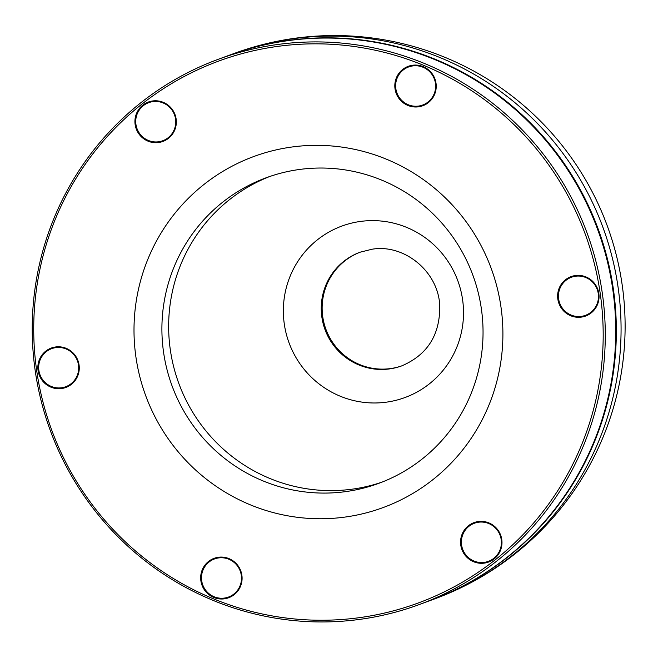 <?xml version="1.0" encoding="UTF-8"?>
<svg xmlns="http://www.w3.org/2000/svg" width="658" height="658" viewBox="0 0 658 658"><rect width="100%" height="100%" fill="white"/><g stroke="black" fill="none" stroke-linecap="round" stroke-linejoin="round"><path stroke-width="0.99" d="M402.285 365.684A60.536 59.582 69.8 0 1 390.457 368.579A60.536 59.582 69.8 0 1 324.073 323.374A60.536 59.582 69.8 0 1 360.461 252.072M429.913 600.639A290.565 285.975 -110.2 0 0 430.217 600.524A290.565 285.975 -110.2 0 0 607.334 258.586A290.565 285.975 -110.2 0 0 288.41 40.459A290.565 285.975 -110.2 0 0 229.428 55.182A290.565 285.975 -110.2 0 0 229.124 55.297M382.092 482.092A162.839 160.264 69.8 0 1 352.425 489.141A162.839 160.264 69.8 0 1 174.156 368.661A162.839 160.264 69.8 0 1 269.599 176.55M299.267 169.501A162.839 160.264 -110.2 0 0 266.219 177.75A162.839 160.264 -110.2 0 0 166.951 369.377A162.839 160.264 -110.2 0 0 345.689 491.616A162.839 160.264 -110.2 0 0 378.737 483.367A162.839 160.264 -110.2 0 0 477.996 291.741A162.839 160.264 -110.2 0 0 299.267 169.501M55.79 347.63A20.299 19.979 -110.2 0 0 38.88 370.421A20.299 19.979 -110.2 0 0 61.572 387.776A20.299 19.979 -110.2 0 0 78.483 364.984A20.299 19.979 -110.2 0 0 55.79 347.63M152.853 101.628A20.299 19.979 -110.2 0 0 137.366 129.527A20.299 19.979 -110.2 0 0 168.152 137.728A20.299 19.979 -110.2 0 0 152.853 101.628M412.747 65.923A20.299 19.979 -110.2 0 0 408.24 104.737A20.299 19.979 -110.2 0 0 435.514 88.559A20.299 19.979 -110.2 0 0 412.747 65.923M575.569 276.22A20.299 19.979 -110.2 0 0 558.658 299.012A20.299 19.979 -110.2 0 0 581.351 316.366A20.299 19.979 -110.2 0 0 598.262 293.567A20.299 19.979 -110.2 0 0 575.569 276.22M478.498 522.222A20.299 19.979 -110.2 0 0 470.881 559.423A20.299 19.979 -110.2 0 0 500.993 546.601A20.299 19.979 -110.2 0 0 478.498 522.222M218.612 557.926A20.299 19.979 -110.2 0 0 203.881 587.421A20.299 19.979 -110.2 0 0 236.444 591.632A20.299 19.979 -110.2 0 0 218.612 557.926M291.79 147.03A187.053 184.092 -110.2 0 0 173.72 446.264A187.053 184.092 -110.2 0 0 489.848 402.828A187.053 184.092 -110.2 0 0 291.79 147.03M79.059 364.935A21.007 20.669 69.8 0 1 50.905 387.151A21.007 20.669 69.8 0 1 45.723 351.166A21.007 20.669 69.8 0 1 79.059 364.935M168.473 138.328A21.007 20.669 69.8 0 1 135.137 124.559A21.007 20.669 69.8 0 1 163.283 102.344A21.007 20.669 69.8 0 1 168.473 138.328M407.87 105.436A21.007 20.669 69.8 0 1 402.68 69.452A21.007 20.669 69.8 0 1 436.015 83.221A21.007 20.669 69.8 0 1 407.87 105.436M557.844 299.151A21.007 20.669 69.8 0 1 585.998 276.936A21.007 20.669 69.8 0 1 591.18 312.92A21.007 20.669 69.8 0 1 557.844 299.151M468.43 525.75A21.007 20.669 69.8 0 1 501.774 539.519A21.007 20.669 69.8 0 1 473.62 561.735A21.007 20.669 69.8 0 1 468.43 525.75M229.042 558.642A21.007 20.669 69.8 0 1 234.223 594.626A21.007 20.669 69.8 0 1 200.887 580.858A21.007 20.669 69.8 0 1 229.042 558.642M277.298 46.447A288.747 284.19 -110.2 0 0 95.032 508.363A288.747 284.19 -110.2 0 0 583.029 441.312A288.747 284.19 -110.2 0 0 277.298 46.447M277.339 44.538A290.565 285.975 -110.2 0 0 218.357 59.261A290.565 285.975 -110.2 0 0 41.24 401.199A290.565 285.975 -110.2 0 0 360.165 619.326A290.565 285.975 -110.2 0 0 419.146 604.603A290.565 285.975 -110.2 0 0 596.263 262.657A290.565 285.975 -110.2 0 0 277.339 44.538M218.357 59.261L228.82 55.404A290.565 285.975 69.8 0 1 287.801 40.681A290.565 285.975 69.8 0 1 606.725 258.808A290.565 285.975 69.8 0 1 429.608 600.746L419.146 604.603M360.419 221.442A91.355 89.907 -110.2 0 0 284.297 324.04A91.355 89.907 -110.2 0 0 386.46 402.153A91.355 89.907 -110.2 0 0 462.574 299.546A91.355 89.907 -110.2 0 0 360.419 221.442M360.016 252.228A60.536 59.582 -110.2 0 0 325.027 329.617A60.536 59.582 -110.2 0 0 401.849 365.84C427.642 354.744 440.276 334.519 439.75 305.18C437.924 270.956 403.856 243.723 371.992 249.242L360.016 252.228M234.158 53.446A290.565 285.975 69.8 0 1 602.909 227.306A290.565 285.975 69.8 0 1 434.938 598.788A290.565 290.565 0 0 0 607.219 225.719A290.565 290.565 0 0 0 234.158 53.446L229.428 55.182M430.217 600.524L434.938 598.788"/></g></svg>
